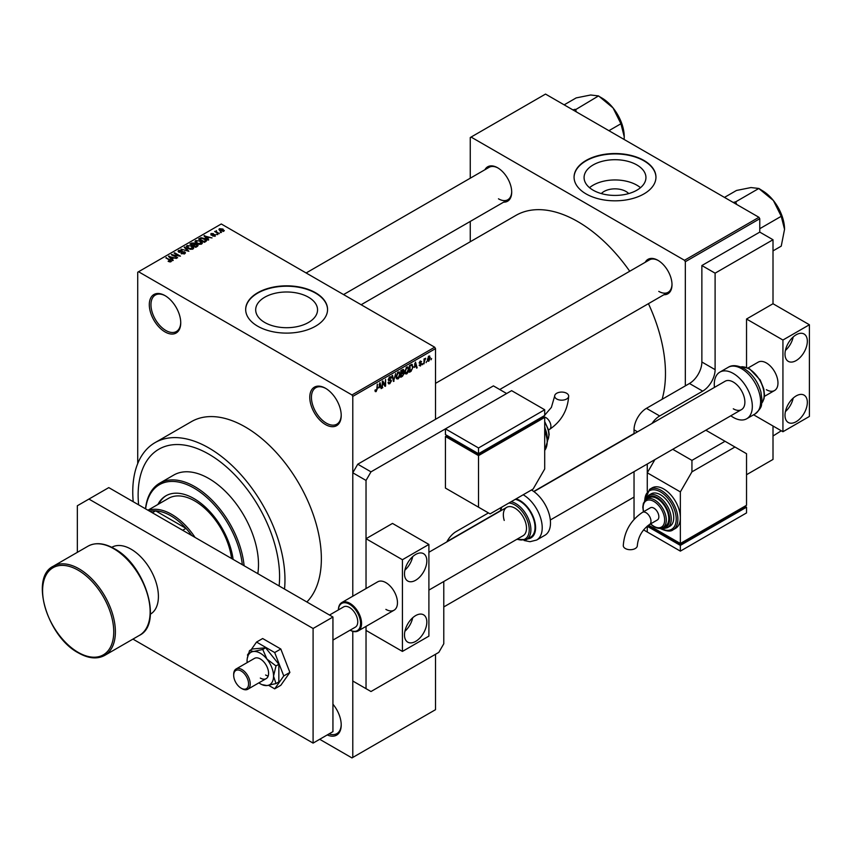 <?xml version="1.0" encoding="UTF-8"?>
<svg xmlns="http://www.w3.org/2000/svg" width="852" height="852" viewBox="0 0 852 852"><rect width="100%" height="100%" fill="white"/><g stroke="black" fill="none" stroke-linecap="round" stroke-linejoin="round"><path stroke-width="1.28" d="M325.496 424.562A22.227 12.833 60 0 1 309.777 397.341A22.227 12.833 60 0 1 325.496 388.267L325.496 388.267A22.227 12.833 60 0 1 341.215 415.488A22.227 12.833 60 0 1 325.496 424.562M325.911 388.523A21.055 12.162 -120 0 0 315.794 387.703A21.055 12.162 -120 0 0 312.567 404.572A21.055 12.162 -120 0 0 326.327 423.135A21.055 12.162 -120 0 0 336.849 424.179A21.055 12.162 -120 0 0 341.205 414.999M165.022 331.918A22.227 12.833 60 0 1 149.302 304.697A22.227 12.833 60 0 1 165.022 295.623L165.022 295.623A22.227 12.833 60 0 1 180.741 322.844A22.227 12.833 60 0 1 165.022 331.918M165.448 295.868A21.055 12.162 -120 0 0 155.32 295.058A21.055 12.162 -120 0 0 152.093 311.928A21.055 12.162 -120 0 0 165.852 330.48A21.055 12.162 -120 0 0 176.375 331.524A21.055 12.162 -120 0 0 180.73 322.354M601.32 193.574A15.538 8.967 180 0 1 625.996 191.476A15.538 8.967 180 0 1 628.701 193.574M636.881 164.937A30.928 17.86 0 0 0 603.173 161.071A30.928 17.86 0 0 0 584.078 177.567A30.928 17.86 0 0 0 593.141 190.188A30.928 17.86 0 0 0 626.848 194.064A30.928 17.86 0 0 0 645.944 177.567A30.928 17.86 0 0 0 636.881 164.937M640.491 187.685A30.928 17.86 0 0 0 636.881 185.193A30.928 17.86 0 0 0 589.531 187.685M643.963 160.464A40.939 23.643 0 0 0 599.339 155.341A40.939 23.643 0 0 0 574.067 177.184A40.939 23.643 0 0 0 586.059 193.894A40.939 23.643 0 0 0 630.682 199.027A40.939 23.643 0 0 0 655.955 177.184A40.939 23.643 0 0 0 643.963 160.464M655.955 177.376A40.939 23.643 0 0 0 643.963 160.847A40.939 23.643 0 0 0 599.499 155.692A40.939 23.643 0 0 0 574.067 177.376M264.748 322.482A30.928 17.86 180 0 1 255.685 309.851A30.928 17.86 180 0 1 274.781 293.354A30.928 17.86 180 0 1 308.488 297.22A30.928 17.86 180 0 1 317.551 309.851A30.928 17.86 180 0 1 298.456 326.348A30.928 17.86 180 0 1 264.748 322.482M315.57 292.758A40.939 23.643 0 0 0 270.947 287.635A40.939 23.643 0 0 0 245.674 309.468A40.939 23.643 0 0 0 257.666 326.188A40.939 23.643 0 0 0 302.29 331.311A40.939 23.643 0 0 0 327.562 309.468A40.939 23.643 0 0 0 315.57 292.758M327.562 309.659A40.939 23.643 0 0 0 315.57 293.141A40.939 23.643 0 0 0 271.106 287.976A40.939 23.643 0 0 0 245.674 309.659M645.22 262.299A19.884 11.481 60 0 1 657.946 260.329L657.946 260.329A19.884 11.481 60 0 1 672.004 284.685A19.884 11.481 60 0 1 663.942 294.717M658.362 260.574A18.712 10.81 -120 0 0 649.416 259.881L435.51 383.368M484.916 169.74A19.884 11.481 60 0 1 497.632 167.78L497.632 167.78A19.884 11.481 60 0 1 511.701 192.137A19.884 11.481 60 0 1 503.628 202.158M498.058 168.025A18.712 10.81 -120 0 0 489.101 167.322L306.124 272.97M284.515 589.073A107.618 62.132 -120 0 0 208.868 447.971A107.618 62.132 -120 0 0 155.053 442.635A107.618 62.132 -120 0 0 133.21 501.711M306.869 601.981A107.618 62.132 -120 0 0 313.046 514.033A107.618 62.132 -120 0 0 245.259 426.958A107.618 62.132 -120 0 0 191.444 421.623L155.053 442.635M662.111 399.29A123.998 71.589 -120 0 0 648.436 303.663M629.724 271.245A123.998 71.589 -120 0 0 577.784 221.595A123.998 71.589 -120 0 0 515.79 215.46L361.142 304.739M208.868 454.18A100.014 57.744 -120 0 0 158.855 449.217A100.014 57.744 -120 0 0 138.62 504.842A100.014 57.744 -120 0 1 158.855 449.217L158.855 449.217A100.014 57.744 -120 0 1 208.868 454.18A100.014 57.744 -120 0 1 279.105 585.942A100.014 57.744 -120 0 0 208.868 454.18M426.639 361.397L426.117 362.654L426.639 361.397M424.53 361.046L424.008 363.868L424.008 359.012L424.53 358.703L424.53 359.48L425.659 358.223L424.53 361.046L424.008 360.737M423.029 363.474L422.507 364.741L423.029 363.474M420.324 362.952L421.676 363.729L420.409 366.04L419.12 365.22L420.441 365.316L421.154 364.155L419.195 363.09L420.377 361.014L421.602 361.695L420.398 361.695L419.716 362.686L421.676 363.729L420.494 362.92M419.131 365.306L420.409 366.04L419.12 365.22M419.642 364.826L420.441 365.316M419.195 363.069L420.494 363.825L419.195 363.09M420.377 361.014L421.602 361.695L420.398 361.003M421.08 362.089L419.887 361.397M419.29 362.43L419.887 362.984M414.338 367.457L415.488 362.1L417.16 367.819L416.617 368.139L416.159 366.403L413.923 367.212M406.713 373.943L405.201 373.762L404.679 371.77L406.713 367.084L407.916 366.978L408.747 369.342L408.214 372.047L406.713 373.943L404.785 372.825M398.065 378.938L396.553 378.757L396.031 376.765L398.065 372.068L399.268 371.962L400.099 374.337L399.567 377.042L398.065 378.938L396.137 377.819M375.04 390.983L376.115 391.611L375.295 391.611L374.976 390.184L375.508 389.79L376.137 390.812L376.712 389.982L377.308 384.145L377.308 388.682L376.115 391.611L375.295 391.611M374.976 390.386L376.137 390.812M435.51 348.628L352.792 396.382L351.972 394.955L434.69 347.201L435.51 348.628L435.51 419.312M435.51 654.283L435.51 709.684L352.792 757.439L352.792 631.332L352.792 681.025L370.993 691.526L438.823 652.366L443.785 643.771L443.785 581.501M352.792 396.382L352.792 596.208L352.792 472.796L357.755 464.202L370.993 471.848L366.03 480.443L366.03 588.562L366.03 538.709L392.495 523.426L428.897 544.439L402.421 559.721L366.03 538.709M378.842 387.948L379.992 382.601L381.675 388.31L381.121 388.629L380.663 386.893L378.426 387.713M382.804 382.314L382.271 387.969L382.271 381.281L382.836 380.95L385.051 385.029L385.583 379.364L385.583 386.052L385.019 386.382L382.271 382.005M390.919 381.132L388.214 379.598L389.715 376.893L390.812 376.744L391.292 377.979L389.726 377.67L388.906 379.896L390.642 379.683L391.451 380.812L389.811 383.698L388.618 383.858L388.065 382.452L389.854 382.889L390.919 381.132L389.577 379.907M388.587 382.058L389.854 382.889M388.224 379.822L389.609 380.62L388.629 380.631M390.77 378.373L389.14 377.329M388.949 379.928L389.737 379.864M395.679 373.538L393.517 381.472L391.952 375.689L392.495 375.37L393.741 380.567L395.679 373.538M403.933 370.46L402.474 369.619L403.933 370.46L403.358 372.186L404.082 373.41L402.474 376.296L400.845 377.244L400.845 370.556L403.497 369.417M403.007 371.983L403.667 372.249M411.804 364.358L413.028 366.829L411.037 371.355L409.493 372.249L409.493 365.561L412.283 364.432M427.459 360.353L428.854 361.152L427.395 359.48L428.854 356.115L430.324 357.744L428.854 361.152L427.97 361.248M428.854 356.115L429.759 356.04M431.602 358.532L431.08 359.789L431.602 358.532M434.69 347.201L221.275 223.98L137.726 272.214L137.726 463.552M352.792 757.439L351.972 757.918L319.702 739.291M221.499 232.447L220.146 232.276L221.499 232.447M217.888 234.534L216.536 234.364L217.888 234.534M208.74 239.817L208.186 240.136L204.001 235.866L212.02 237.921L209.283 237.506L207.462 238.56L208.74 239.817M202.265 243.384L202.265 242.618L201.647 244.002L199.23 244.343L196.716 243.502L195.001 241.563L195.704 240.562L200.71 241.116L202.339 243.022M193.617 248.379L193.617 247.612L192.999 248.997L190.582 249.338L188.068 248.496L186.354 246.547L187.057 245.557L192.062 246.111L193.692 248.007M184.735 253.758L181.039 253.64L184.107 253.342L184.181 252.149L178.792 252.16L178.057 251.223L178.707 250.381L182.019 250.467L179.399 250.765L179.335 251.872L184.703 251.841L185.47 252.842L184.735 253.758M184.107 254.034L184.181 252.149M179.399 250.765L179.335 252.405M173.244 260.307L172.69 260.627L168.504 256.356L176.524 258.412L173.797 257.996L171.976 259.051L173.244 260.307M351.972 394.955L138.556 271.745M169.814 261.905L168.11 261.276L170.528 260.68L165.852 257.89L170.304 259.86L171.05 261.66L169.814 261.905M170.4 261.894L170.528 260.68M171.518 261.053L171.05 261.66M177.653 257.762L171.337 254.727L178.76 255.792L174.127 253.119L174.649 252.81L180.443 256.154L173.02 255.089L177.653 257.762M188.888 251.276L181.018 249.135L187.919 251.052L184.202 247.304L184.746 246.984L188.888 251.276M197.334 246.398L195.704 247.346L189.911 244.002L191.551 243.054L194.448 243.054L195.097 244.087L197.238 244.492L198.101 245.536L197.334 246.398M195.129 243.917L195.097 244.62M205.896 241.457L204.352 242.351L198.559 239.007L200.976 237.74L204.959 238.624L206.695 240.498L205.896 241.457M215.332 236.089L212.702 236.057L214.768 235.727L214.832 234.939L210.966 234.971L210.955 233.586L213.373 233.576L211.413 234.609L215.247 234.577L215.247 236.142M214.768 236.323L214.832 234.939M210.966 234.971L210.955 233.586L210.955 234.96M211.573 233.927L211.413 235.163M219.39 233.661L214.651 231.542L215.854 231.627L216.461 230.668L216.451 231.85L219.39 233.661M215.854 232.234L215.737 231.467M216.461 230.668L216.451 232.575M223.788 231.211L220.146 230.796L219.433 228.698L223.032 229.081L223.788 231.211L224.321 230.477M218.9 229.433L219.433 228.698L219.433 230.306M758.94 217.303L759.771 218.73L685.327 261.713L684.497 260.286L758.94 217.303L545.525 94.082L470.251 137.545L470.251 178.206M470.251 221.435L470.251 241.744M685.327 261.713L685.327 385.881M759.771 218.73L759.771 232.106L701.867 265.536L701.867 362.004L715.105 369.651A17.551 10.128 -60 0 1 702.698 391.132L659.682 415.968A17.551 10.128 120 0 0 652.014 423.455M684.497 260.286L471.081 137.065M658.766 291.373A18.712 10.81 -120 0 0 668.128 292.3A18.712 10.81 -120 0 0 671.994 284.195M498.463 198.814A18.712 10.81 -120 0 0 507.824 199.741A18.712 10.81 -120 0 0 511.69 191.647M332.94 704.199A22.227 12.833 60 0 1 341.215 724.956A22.227 12.833 60 0 1 327.243 734.935M329.053 733.891A21.055 12.162 -120 0 0 336.849 733.647A21.055 12.162 -120 0 0 341.205 724.477M168.558 261.521L168.558 260.936M166.374 258.199L166.374 257.592M169.058 256.921L169.058 256.037M171.976 259.892L171.976 259.051M170.283 257.293L171.476 258.55L172.935 257.709L169.42 256.527L170.283 258.167M171.476 259.381L171.476 258.55M169.42 257.293L169.42 256.527M172.935 258.486L172.935 257.709M171.902 255.046L171.902 254.397M174.649 253.417L174.649 252.81M173.02 255.696L173.02 255.089M181.487 253.853L181.487 253.289M178.707 252.117L178.707 250.381M182.52 252.064L182.52 251.51M184.703 253.779L184.703 251.841M184.746 247.857L184.746 246.984M187.057 247.794L187.057 245.557M192.062 246.75L192.062 246.111M192.318 249.274L191.519 246.398L189.985 245.77L187.738 245.951L187.206 247.911M187.738 245.951L188.611 248.198L192.318 248.603L192.84 247.857L192.84 249.082M188.611 248.773L188.611 248.198M191.551 243.832L191.551 243.054M194.448 244.939L194.448 243.054M197.227 245.397L197.238 244.492M191.114 244.087L192.85 245.088L194.331 244.162L194.022 243.416L192.03 243.555L191.114 244.694M192.85 245.695L192.85 245.088M194.331 245.003L194.022 243.416M193.521 245.472L195.555 246.643L197.142 245.642L196.716 244.801L194.565 244.875L193.521 246.079M195.555 247.25L195.555 246.643M197.142 246.516L196.716 244.801M196.674 246.782L196.674 246.004M195.704 242.799L195.704 240.562M200.71 241.755L200.71 241.116M200.965 244.279L200.167 241.414L198.633 240.786L196.386 240.956L195.853 242.916M196.386 240.956L197.259 243.203L200.965 243.608L201.487 242.863L201.487 244.087M197.259 243.778L197.259 243.203M200.976 238.4L200.976 237.74M204.959 239.263L204.959 238.624M199.762 239.093L204.203 241.659L205.63 239.859L201.562 238.187L199.762 239.7M204.203 242.266L204.203 241.659M205.151 241.893L205.63 239.859M204.555 236.43L204.555 235.546M207.462 239.401L207.462 238.56M205.769 236.803L206.961 238.059L208.431 237.218L204.917 236.036L205.769 237.676M206.961 238.89L206.961 238.059M204.917 236.803L204.917 236.036M208.431 237.996L208.431 237.218M211.924 235.248L211.924 234.715M217.058 234.662L217.058 234.055M215.183 231.84L215.183 231.233M217.207 233.011L217.207 232.404M220.668 232.585L220.668 231.978M223.032 229.731L223.032 229.081M223.203 231.446L222.553 229.412L220.018 229.05L219.731 230.541M220.018 229.05L220.668 230.498L223.49 230.423L223.49 231.35M220.668 231.073L220.668 230.498M380.919 387.884L381.675 388.31M379.992 386.51L380.663 386.893M379.513 384.838L379.023 387.064L380.482 386.222L379.758 383.432L379.087 384.593M382.271 387.362L382.804 387.66M383.922 384.38L385.051 385.029M384.497 385.434L385.583 386.052M388.075 382.708L389.811 383.698M389.566 376.989L391.292 377.979M389.779 379.854L391.451 380.812M393.326 380.769L394.029 381.174M393.177 380.237L393.741 380.567M399.535 374.017L400.099 374.337M399.343 373.24L398.076 372.856L396.563 376.477L398.065 378.16L399.567 374.624L399.343 373.24L397.49 372.516M396.095 377.606L398.065 378.16M402.4 372.441L404.082 373.41M401.377 371.035L401.377 373.027L403.401 370.865L400.845 370.726M400.845 372.729L401.377 373.027M403.401 370.865L401.611 370.109M401.377 373.815L401.377 376.158L403.039 375.114L403.55 373.719L400.845 373.506M400.845 375.849L401.377 376.158M401.739 372.825L403.55 373.719M408.183 369.022L408.747 369.342M407.991 368.245L406.723 367.862L405.211 371.483L406.713 373.165L408.214 369.63L407.991 368.245L406.138 367.521M404.743 372.622L406.713 373.165M410.355 370.971L411.037 371.355M412.474 366.509L413.028 366.829M410.025 366.04L410.025 371.163L412.293 368.873L412.506 367.127L411.708 365.199L409.493 365.732M409.493 370.854L410.025 371.163M410.27 365.114L410.952 365.497M410.909 364.741L411.953 365.263L410.983 364.699M416.415 367.393L417.16 367.819M415.478 366.009L416.159 366.403M415.009 364.347L414.509 366.573L415.978 365.721L415.243 362.941L414.583 364.102M419.216 362.76L421.016 363.793M419.237 362.611L419.802 362.931L419.237 362.622M424.839 358.617L425.51 359.012M424.008 359.629L424.637 359.991M429.749 357.403L430.324 357.744M428.588 356.306L429.397 356.775L427.917 359.182L428.875 360.449L429.802 358.096L428.343 356.541M427.406 359.97L428.875 360.449M191.743 535.503A51.471 29.713 -120 0 0 185.981 528.357L155.65 510.849A51.471 29.713 -120 0 0 149.888 511.338M182.669 530.263L185.981 528.357A51.471 29.713 -120 0 0 155.65 510.849L152.338 512.755M148.248 510.391A52.643 30.395 60 0 1 195.033 537.41M233.129 559.402A56.147 32.419 -120 0 0 193.979 498.59A56.147 32.419 -120 0 0 165.895 495.811A56.147 32.419 -120 0 0 157.886 504.49M166.321 495.576A56.147 32.419 -120 0 0 158.706 504.011M242.33 564.716A69.023 39.852 -120 0 0 193.979 488.079A69.023 39.852 -120 0 0 145.617 508.878M145.511 508.814A70.194 40.523 60 0 1 159.707 483.169A70.194 40.523 60 0 1 194.799 486.652A70.194 40.523 60 0 1 244.098 565.728M257.805 573.641A70.194 40.523 -120 0 0 208.868 478.536A70.194 40.523 -120 0 0 173.765 475.054L159.707 483.169M147.95 510.22L168.483 498.367A52.643 30.395 60 0 1 194.799 500.976A52.643 30.395 60 0 1 231.574 558.497M773.009 436.011L781.273 430.782M784.543 229.316A31.652 18.275 60 0 0 773.36 200.476A31.652 18.275 -120 0 0 762.167 190.55L759.121 188.793L773.36 200.476L781.241 216.301L784.543 229.316L781.241 246.143L773.009 250.893M759.771 228.698L781.241 216.301M736.639 204.416L735.702 201.839L758.855 188.462L762.167 190.55M735.702 201.839L733.199 202.435M724.466 197.398L736.479 190.465L750.974 187.557L758.855 188.462M735.968 202.169A36.327 20.97 -120 0 0 735.425 201.86M576.325 111.868L575.654 109.62A36.327 20.97 -120 0 0 575.388 109.461A36.327 20.97 -120 0 0 575.121 109.312L572.895 109.887M608.924 130.686L620.927 123.753L624.239 136.757L624.122 139.462M575.654 109.62L598.551 95.914L613.046 107.916L620.927 123.753M564.162 104.839L576.176 97.905L590.67 94.998L598.551 95.914M624.239 136.757A31.652 18.275 -120 0 0 613.046 107.916A31.652 18.275 -120 0 0 601.863 98.001L598.818 96.244M415.659 641.386A15.794 9.116 120 0 0 425.979 627.466A15.794 9.116 120 0 0 423.561 614.814A15.794 9.116 120 0 0 415.659 615.591A15.794 9.116 120 0 0 405.339 629.511A15.794 9.116 120 0 0 407.767 642.163A15.794 9.116 120 0 0 415.659 641.386M404.892 631.279A15.794 9.116 120 0 0 412.698 617.775M415.659 580.255A15.794 9.116 120 0 0 425.979 566.335A15.794 9.116 120 0 0 423.561 553.683A15.794 9.116 120 0 0 415.659 554.46A15.794 9.116 120 0 0 405.339 568.38A15.794 9.116 120 0 0 407.767 581.032A15.794 9.116 120 0 0 415.659 580.255M404.892 570.148A15.794 9.116 120 0 0 412.698 556.644M385.881 609.382A16.38 9.457 -120 0 0 394.071 610.202A16.38 9.457 -120 0 0 396.585 597.071A16.38 9.457 -120 0 0 385.881 582.64A16.38 9.457 -120 0 0 377.692 581.831L341.79 602.556A16.38 9.457 60 0 1 360.684 617.817A16.38 9.457 60 0 1 358.17 630.927A16.38 9.457 60 0 1 350.097 630.182A15.677 9.053 -120 0 0 359.725 618.051A15.677 9.053 -120 0 0 347.637 603.344A15.677 9.053 -120 0 0 338.414 609.904A16.38 9.457 60 0 1 341.79 602.556M366.03 688.661L366.03 626.39L366.03 630.405L402.421 651.418L402.421 559.721M428.897 544.439L428.897 636.135L402.421 651.418M111.782 547.314L111.804 547.303A38.606 22.29 60 0 1 131.112 549.21A38.606 22.29 60 0 1 156.331 583.226A38.606 22.29 60 0 1 150.41 614.164L150.389 614.175M332.94 617.029L313.089 628.488L88.927 499.07L108.779 487.61L332.94 617.029L332.94 731.644L313.089 743.104L132.944 639.106M77.34 552.341L77.34 505.758L88.927 499.07M313.089 628.488L313.089 743.104M428.897 590.095L523.107 535.695A16.38 9.457 -120 0 0 525.62 522.585A16.38 9.457 -120 0 0 506.738 507.334A16.38 9.457 -120 0 0 504.224 520.444M511.147 501.721A21.407 12.365 60 0 1 529.742 522.436A21.407 12.365 60 0 1 526.451 539.572L530.594 537.186A21.407 12.365 -120 0 0 533.874 520.05A21.407 12.365 -120 0 0 515.279 499.336M523.192 494.767A26.902 15.538 60 0 1 540.775 518.506A26.902 15.538 60 0 1 536.643 540.04L544.918 535.258A26.902 15.538 -120 0 0 549.05 513.724A26.902 15.538 -120 0 0 531.467 489.996M268.625 685.349L274.685 688.842L280.809 685.306L289.882 672.398L280.809 649.011L262.661 638.531L256.537 642.067L251.191 649.671M274.685 688.842L283.759 675.934L289.882 672.398M283.759 675.934L274.685 652.547L280.809 649.011M274.685 652.547L256.537 642.067M248.454 653.569L247.463 654.975L247.794 655.827M265.611 675.008A11.694 6.752 -120 0 0 268.178 676.019A11.694 6.752 -120 0 1 265.611 675.008M258.859 682.857A18.712 10.81 -120 0 0 260.318 683.794A18.712 10.81 -120 0 0 262.299 684.763A18.712 10.81 -120 0 0 266.932 685.562L275.995 683.57L278.849 681.919L278.849 664.272L265.611 647.808L252.373 648.99L249.519 650.64L247.24 658.575M262.757 684.752L266.932 685.562A18.712 10.81 -120 0 0 273.545 676.147L275.995 665.923L278.849 664.272M260.318 678.064A11.694 6.752 -120 0 0 266.165 678.639A11.694 6.752 -120 0 0 267.954 669.267A11.694 6.752 -120 0 0 260.318 658.958A11.694 6.752 -120 0 0 254.471 658.383L236.1 668.98A11.694 6.752 60 0 1 249.593 679.875A11.694 6.752 60 0 1 247.804 689.247A11.694 6.752 60 0 1 241.947 688.661L241.127 688.182A10.533 6.081 -120 0 0 248.007 680.279A10.533 6.081 -120 0 0 239.678 670.322A10.533 6.081 -120 0 0 233.682 675.295A10.533 6.081 -120 0 0 234.247 678.895A10.533 6.081 -120 0 0 241.127 688.182M275.995 683.57L273.545 676.147A18.712 10.81 -120 0 0 266.932 659.097L262.757 649.458L265.611 647.808M275.995 665.923L266.932 659.097A18.712 10.81 -120 0 0 253.694 651.45L249.519 650.64M262.757 649.458L253.694 651.45A18.712 10.81 -120 0 0 247.229 658.671A18.712 10.81 -120 0 0 247.08 660.864A18.712 10.81 -120 0 0 247.165 662.6M702.698 391.132L689.46 383.496L646.444 408.332L659.682 415.968M647.275 464.01L647.275 491.316L647.275 472.807L680.354 491.902L680.354 517.697A23.398 13.504 -120 0 0 663.814 489.037A23.398 13.504 -120 0 0 652.121 487.877L649.639 489.314A23.398 13.504 60 0 1 661.333 490.475A23.398 13.504 60 0 1 676.616 511.093A23.398 13.504 60 0 1 673.027 529.837C670.758 531.797 666.669 531.435 660.747 528.741L660.215 528.421M647.275 526.067L647.275 532.021L643.558 529.88M637.509 431.826L634.037 429.823L634.037 433.828M634.037 471.657L634.037 519.4M746.533 474.713L773.009 459.43L773.009 426M753.583 414.786L782.935 431.73L809.4 416.447L809.4 324.75L773.009 303.738L773.009 239.742L759.771 232.106M773.009 239.742L715.105 273.173L701.867 265.536M715.105 273.173L715.105 369.651M634.037 429.823A17.551 10.128 -60 0 1 646.444 408.332M689.46 383.496A17.551 10.128 120 0 0 701.867 362.004M446.799 541.936A17.551 10.128 -60 0 1 456.193 531.542L488.452 512.915M357.755 464.202L493.414 385.881L506.652 393.528L370.993 471.848M366.03 480.443L352.792 472.796M566.633 393.262A7.018 4.058 180 0 1 568.689 396.127A7.018 4.058 180 0 1 564.365 399.876A7.018 4.058 180 0 1 556.707 398.992A7.018 4.058 180 0 1 554.652 396.127A7.018 4.058 180 0 1 558.987 392.389A7.018 4.058 180 0 1 566.633 393.262M544.705 468.983L544.705 417.405L478.526 455.607L445.436 436.501L445.436 488.079L490.102 513.873L533.118 489.037L544.705 468.983M445.436 428.865L478.526 447.971L544.705 409.759L511.615 390.653L445.436 428.865L445.436 434.595L478.526 453.701L478.526 454.648L447.098 436.501L447.098 435.553L445.436 436.501M544.705 417.405L543.043 416.447L543.043 417.405L478.526 454.648M478.526 455.607L478.526 507.185M478.526 447.971L478.526 453.701L544.705 415.488L544.705 409.759M332.94 640.086L355.337 627.157A11.694 6.752 -120 0 0 357.126 617.796A11.694 6.752 -120 0 0 343.633 606.901L329.511 615.048M233.682 675.295L233.682 674.337A11.694 6.752 60 0 1 236.1 668.98M796.162 421.697A15.794 9.116 120 0 0 806.482 407.788A15.794 9.116 120 0 0 804.064 395.126A15.794 9.116 120 0 0 796.162 395.914A15.794 9.116 120 0 0 785.853 409.833A15.794 9.116 120 0 0 788.27 422.485A15.794 9.116 120 0 0 796.162 421.697M785.395 411.601A15.794 9.116 120 0 0 793.201 398.086M796.162 360.577A15.794 9.116 120 0 0 806.482 346.657A15.794 9.116 120 0 0 804.064 334.005A15.794 9.116 120 0 0 796.162 334.783A15.794 9.116 120 0 0 785.853 348.702A15.794 9.116 120 0 0 788.27 361.354A15.794 9.116 120 0 0 796.162 360.577M785.395 350.47A15.794 9.116 120 0 0 793.201 336.955M766.385 389.705A16.38 9.457 -120 0 0 774.574 390.514A16.38 9.457 -120 0 0 777.088 377.393A16.38 9.457 -120 0 0 766.385 362.963A16.38 9.457 -120 0 0 758.195 362.153L748.035 368.011M773.009 303.738L746.533 319.021L746.533 367.414M809.4 324.75L782.935 340.033L746.533 319.021M782.935 431.73L782.935 340.033M533.948 491.615L725.105 381.249A16.38 9.457 60 0 1 733.295 382.058A16.38 9.457 60 0 1 743.998 396.5A16.38 9.457 60 0 1 741.485 409.62A16.38 9.457 60 0 1 733.295 408.811M714.434 387.415A26.902 15.538 60 0 1 719.844 372.132A26.902 15.538 60 0 1 733.295 373.464A26.902 15.538 60 0 1 750.878 397.181A26.902 15.538 60 0 1 746.757 418.737A26.902 15.538 60 0 1 733.295 417.405A26.902 15.538 60 0 1 730.814 415.776M625.336 548.518A7.018 4.058 -0 0 0 632.983 549.402A7.018 4.058 -0 0 0 637.317 545.653C638.191 536.76 642.27 529.699 649.533 524.491A7.018 4.058 60 0 0 650.992 521.275A7.018 4.058 60 0 0 646.029 512.68A7.018 4.058 60 0 0 642.514 512.329C630.693 520.316 624.282 531.424 623.281 545.653A7.018 4.058 -0 0 0 625.336 548.518M642.514 512.329L650.385 507.792A7.018 4.058 60 0 1 655.784 509.677A7.018 4.058 60 0 1 658.852 516.738A7.018 4.058 60 0 1 657.403 519.954L649.533 524.491M662.909 527.58L665.391 526.142A16.38 9.457 -120 0 0 667.893 513.021A16.38 9.457 -120 0 0 657.201 498.59A16.38 9.457 -120 0 0 649.011 497.781L646.53 499.208A16.38 9.457 60 0 1 654.719 500.028A16.38 9.457 60 0 1 665.412 514.459A16.38 9.457 60 0 1 662.909 527.58C660.896 528.975 657.978 528.73 654.134 526.824L650.427 523.98M667.382 527.697L669.864 526.259A18.712 10.81 -120 0 0 672.739 511.264A18.712 10.81 -120 0 0 660.502 494.767A18.712 10.81 -120 0 0 651.152 493.84L648.67 495.278A18.712 10.81 60 0 1 658.021 496.205A18.712 10.81 60 0 1 670.258 512.702A18.712 10.81 60 0 1 667.382 527.697L663.538 528.677L660.95 528.315M673.027 529.837L675.519 528.4A23.398 13.504 -120 0 0 680.354 517.697L680.354 543.48L746.533 505.279L746.533 453.701L734.957 447.012L691.941 471.848L680.354 491.902M746.533 507.185L680.354 545.397L680.354 551.127L746.533 512.915L746.533 507.185L744.882 506.237L744.882 507.185L680.354 544.439L680.354 543.48L648.542 525.12M691.941 471.848L691.941 460.389L725.031 441.283L705.839 430.207M691.941 460.389L672.75 449.302M654.879 459.622L647.275 472.807M725.031 441.283L734.957 447.012M680.354 544.439L648.926 526.291L648.926 525.333L647.275 526.291L680.354 545.397M680.354 551.127L647.275 532.021L647.275 526.291M170.304 260.488L170.304 259.86M181.306 252.416L181.306 251.862M193.83 245.291L193.83 244.513M200.039 238.933L200.039 238.155M212.766 235.173L212.766 234.513M392.921 379.278L393.528 379.63M401.803 375.913L402.474 376.296M78.991 568.795A51.471 29.713 60 0 1 112.624 614.154A51.471 29.713 60 0 1 104.732 655.39C97.234 659.416 88.459 658.585 78.416 652.909C47.414 636.785 29.5 577.592 53.261 566.239A51.471 29.713 60 0 1 78.991 568.795M78.171 652.366A50.3 29.043 -120 0 0 113.742 631.833A50.3 29.043 -120 0 0 78.171 570.222A50.3 29.043 -120 0 0 42.6 590.766A50.3 29.043 -120 0 0 78.171 652.366M88.001 546.185C95.499 542.17 104.274 543.001 114.328 548.677C145.319 564.791 163.243 623.983 139.472 635.336A51.471 29.713 -120 0 0 147.364 594.089A51.471 29.713 -120 0 0 113.742 548.731A51.471 29.713 -120 0 0 88.001 546.185L53.261 566.239M527.601 538.911A22.227 12.833 -120 0 0 534.406 520.103A22.227 12.833 -120 0 0 516.12 498.857M517.164 539.124A20.235 11.683 -120 0 0 528.144 522.84A20.235 11.683 -120 0 0 508.857 503.042M501.956 507.025A20.235 11.683 -120 0 0 500.784 510.763M548.571 429.962L549.455 429.451A7.018 4.058 -120 0 0 550.903 426.234A7.018 4.058 -120 0 0 545.94 417.64A7.018 4.058 -120 0 0 543.959 416.969M544.705 450.388A23.398 13.504 -120 0 0 544.705 430.26M547.165 437.097A18.712 10.81 -120 0 0 544.705 427.597M547.516 440.516A16.38 9.457 -120 0 0 544.705 422.443M728.119 367.361C732.006 364.784 737.268 365.157 743.913 368.458C752.22 373.73 757.886 381.558 760.911 391.952L761.965 399.492C760.676 404.807 764.042 405.872 755.021 413.965A26.902 15.538 -120 0 0 759.143 392.399A26.902 15.538 -120 0 0 741.57 368.692A26.902 15.538 -120 0 0 728.119 367.361L719.844 372.132M761.709 403.209A21.407 12.365 -120 0 0 762.316 385.7A21.407 12.365 -120 0 0 749.014 368.884A21.407 12.365 -120 0 0 740.771 366.946M660.758 528.346A22.227 12.833 -120 0 0 676.222 518.975A22.227 12.833 -120 0 0 660.502 491.902A22.227 12.833 -120 0 0 644.794 500.688M662.132 527.952A17.551 10.128 -120 0 0 669.352 516.067A17.551 10.128 -120 0 0 657.201 497.632A17.551 10.128 -120 0 0 645.816 499.698M650.651 523.842A15.208 8.776 -120 0 0 653.889 526.291A15.208 8.776 -120 0 0 664.645 520.082A15.208 8.776 -120 0 0 653.889 501.455A15.208 8.776 -120 0 0 643.633 511.69M447.012 541.531L500.38 510.721M533.735 491.466L634.037 433.551M170.634 260.914L170.634 261.841M184.618 252.714L184.618 253.821M178.92 251.329L178.92 252.235M194.437 243.906L194.437 244.95M205.843 240.339L205.843 241.489M215.109 235.312L215.109 236.206M211.2 234.343L211.2 235.088M216.28 231.542L216.28 232.479M388.97 382.995L388.065 382.473M390.45 377.553L389.524 377.021M398.981 372.782L397.916 372.175M403.166 370.226L402.293 369.725M403.284 372.995L402.357 372.462M407.629 367.798L406.564 367.18M419.898 365.401L419.322 365.061M420.867 361.621L420.121 361.184M443.785 606.933L634.037 497.089M668.128 292.3L499.73 389.524M343.558 294.579L507.824 199.741M139.472 635.336L104.732 655.39M536.643 540.04L530.019 541.702L524.065 540.487M526.451 539.572L516.727 539.38M501.093 507.536L500.348 511.019M262.299 684.763L263.609 685.296M549.455 429.451C561.276 421.463 567.688 410.355 568.689 396.127M544.705 450.474L547.527 441.166L544.705 429.025M547.431 439.217L544.705 426.458M547.516 440.654L549.178 434.658L548.582 430.015L544.705 421.559M543.427 416.671L551.382 407.405L554.652 396.127M247.804 689.247L266.165 678.639M774.574 390.514L764.414 396.382M741.485 409.62L550.328 519.986M394.071 610.202L358.17 630.927M506.738 507.334L428.897 552.266M761.699 403.284L763.988 398.842L764.489 394.966L763.786 388.917L760.186 380.003L749.6 368.82L742.561 366.722L740.697 366.914M755.021 413.965L746.757 418.737M646.53 499.208L643.409 503.202L642.791 507.121L643.409 511.818M648.67 495.278L644.911 500.539M649.639 489.314L644.453 501.125"/></g></svg>
